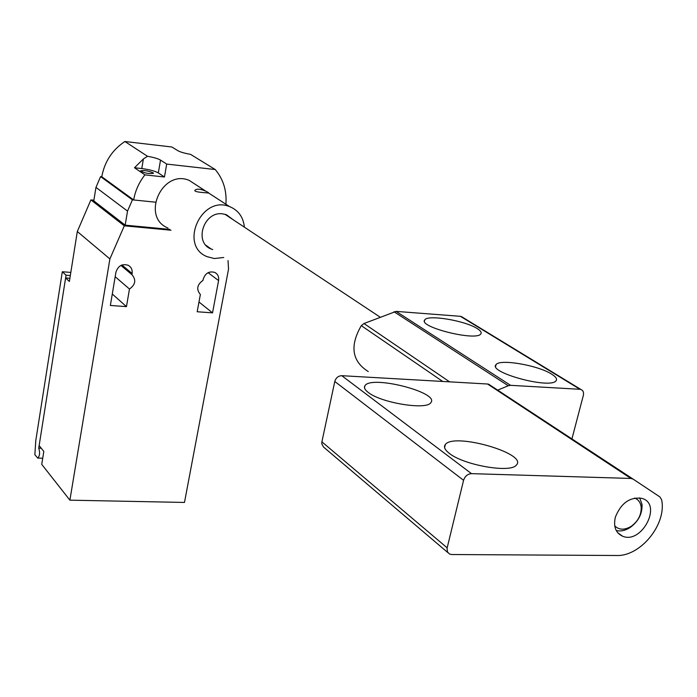 <?xml version="1.0" encoding="UTF-8"?>
<svg xmlns="http://www.w3.org/2000/svg" width="697" height="697" viewBox="0 0 697 697"><rect width="100%" height="100%" fill="white"/><g stroke="black" fill="none" stroke-linecap="round" stroke-linejoin="round"><path stroke-width="1.05" d="M132.421 199.839L155.361 202.165L133.658 199.961L101.779 176.733L100.586 176.611L95.959 187.388L93.781 200.867L125.172 225.157L127.525 211.095L132.421 199.839L100.586 176.611M153.052 172.76L153.453 173.318C148.679 173.954 144.375 173.144 140.533 170.878C143.704 170.112 147.877 170.73 153.052 172.76M134.486 167.759L143.399 158.933L147.503 156.276C153.654 157.365 157.992 158.637 160.528 160.092L166.696 164.083L164.457 176.994L158.324 172.908C154.847 170.992 149.332 169.545 141.779 168.561L134.486 167.759L144.924 174.877L164.457 176.994M166.696 164.083L215.234 169.528L190.508 154.342C184.557 153.288 180.331 152.068 177.84 150.691L171.88 146.997L124.876 141.5C112.252 149.96 104.55 161.704 101.779 176.733M147.503 156.276L124.876 141.5M133.658 199.961C135.27 190.725 139.025 182.361 144.924 174.877M215.234 169.528C223.345 179.251 226.908 190.821 225.906 204.238M70.824 272.422L62.321 271.743L35.791 440.539L34.85 454.714L37.751 458.086C39.816 455.943 40.138 452.632 38.727 448.162L41.271 448.249M38.727 448.162L66.049 275.193L70.327 275.533M66.049 275.193L62.321 271.743M93.895 200.213L90.898 199.908L77.315 231.526L69.386 281.449L65.614 277.946L39.137 445.583L43.806 451.403L41.742 464.368L69.892 500.167L184.487 502.441L228.546 269.007L228.024 260.573M170.992 230.219L124.301 225.819L90.898 199.908M65.614 277.946L69.892 278.286M212.533 312.866L197.181 311.751L200.361 294.491C196.162 289.412 197.024 284.716 202.958 280.403L203.167 279.314C205.275 273.137 209.178 270.854 214.859 272.457C217.847 274.148 219.093 276.848 218.579 280.569L212.533 312.866L198.976 302.019M126.462 306.628L110.37 305.46L115.937 272.205C118.159 265.67 122.323 263.396 128.414 265.383C131.332 267.186 132.561 269.896 132.108 273.52L131.916 274.635C136.359 279.854 135.54 284.655 129.468 289.02L126.462 306.628L112.287 294.012M124.301 225.819L109.891 258.927L69.892 500.167M115.179 276.726L129.468 289.02M120.921 265.426L131.916 274.635M109.891 258.927L77.315 231.526M169.833 229.374L125.172 225.157M127.525 211.095L95.959 187.388M208.368 192.555L208.778 193.113C207.645 192.677 193.827 192.45 194.881 190.316C196.624 188.582 200.239 188.852 205.711 191.117L208.368 192.555M212.707 249.57L211.121 248.986C193.6 242.539 203.777 210.999 222.596 213.848L226.438 214.737L233.12 219.703M223.728 257.489L214.301 258.535L207.079 256.67C178.772 245.692 201.215 194.933 229.487 206.565C238.357 210.189 243.314 217.055 244.377 227.161M167.994 228.024C140.759 217.333 161.826 169.014 189.035 180.296L205.711 191.117M634.688 498.041C638.4 499.566 640.552 502.563 641.162 507.015C641.484 514.778 638.156 521.225 631.168 526.348C624.556 530.243 619.075 530.086 614.737 525.886M616.244 530.539C620.696 531.567 625.305 530.565 630.079 527.551C638.443 521.417 642.425 513.698 642.033 504.401L639.68 497.85M462.738 317.379L460.403 316.316L396.088 311.385L363.991 323.53L361.29 325.647C349.606 345.973 351.933 361.273 368.26 371.553M393.971 311.725L508.261 385.746L510.57 385.328L396.088 311.385M477.166 328.548C480.608 330.683 481.827 332.46 480.834 333.872C476.591 341.6 417.895 326.954 424.734 319.94C427.383 314.356 464.995 320.568 477.166 328.548M551.58 374.106C555.962 376.833 557.443 379.081 556.014 380.832C550.125 389.37 487.499 372.32 496.064 364.627C499.653 358.685 538.006 365.263 551.58 374.106M460.403 316.316L579.965 389.292L510.57 385.328M508.261 385.746L497.667 390.146M571.906 439.005L583.528 394.676L583.406 392.045L582.457 390.407L461.283 316.49M579.965 389.292L580.906 389.457M630.907 478.447L633.137 479.127L659.859 496.9L661.61 499.714C666.985 524.013 640.543 556.624 616.47 555.5L451.726 554.524L449.556 554.037L447.509 552.033L447.03 548.4L463.575 480.311C464.969 476.164 467.609 473.943 471.503 473.646L630.907 478.447L487.56 384.012L488.675 384.221L632.127 478.647M633.137 479.127L488.675 384.221M449.338 453.381C444.791 449.861 443.449 446.925 445.322 444.555C453.773 432.201 528.753 453.764 516.277 465.16C510.431 473.333 463.679 465.134 449.338 453.381M368.199 392.394C364.836 389.806 363.738 387.602 364.914 385.781C370.734 374.812 440.164 392.481 430.824 402.657C426.756 410.35 380.85 402.866 368.199 392.394M471.503 473.646L341.783 375.692L487.56 384.012M447.143 547.833L321.901 441.837L321.796 443.841L323.513 447.021L447.84 552.582M321.901 441.837L334.787 381.477L463.575 480.311M341.783 375.692C338.254 375.866 335.928 377.791 334.787 381.477M615.355 517.165C621.097 502.938 630.018 496.682 642.12 498.407C662.638 504.288 641.737 544.496 622.604 536.22C615.686 532.97 613.264 526.618 615.355 517.165M143.399 158.933L141.779 168.561M160.528 160.092L158.324 172.908M121.905 264.999L132.108 273.52M208.098 272.675L218.579 280.569M361.29 325.647L442.717 381.451M449.6 381.843L363.991 323.53M37.865 458.095L42.717 458.243M205.981 245.292L211.121 248.986M229.487 206.565L208.778 193.113M224.904 214.258L380.153 317.161M641.162 507.015L642.033 504.401M631.168 526.348L630.079 527.551M495.645 366.343L496.064 364.627M424.464 321.134L424.734 319.94M364.487 387.732L364.914 385.781M444.59 447.622L445.322 444.555M617.699 532.717L622.604 536.22"/></g></svg>

